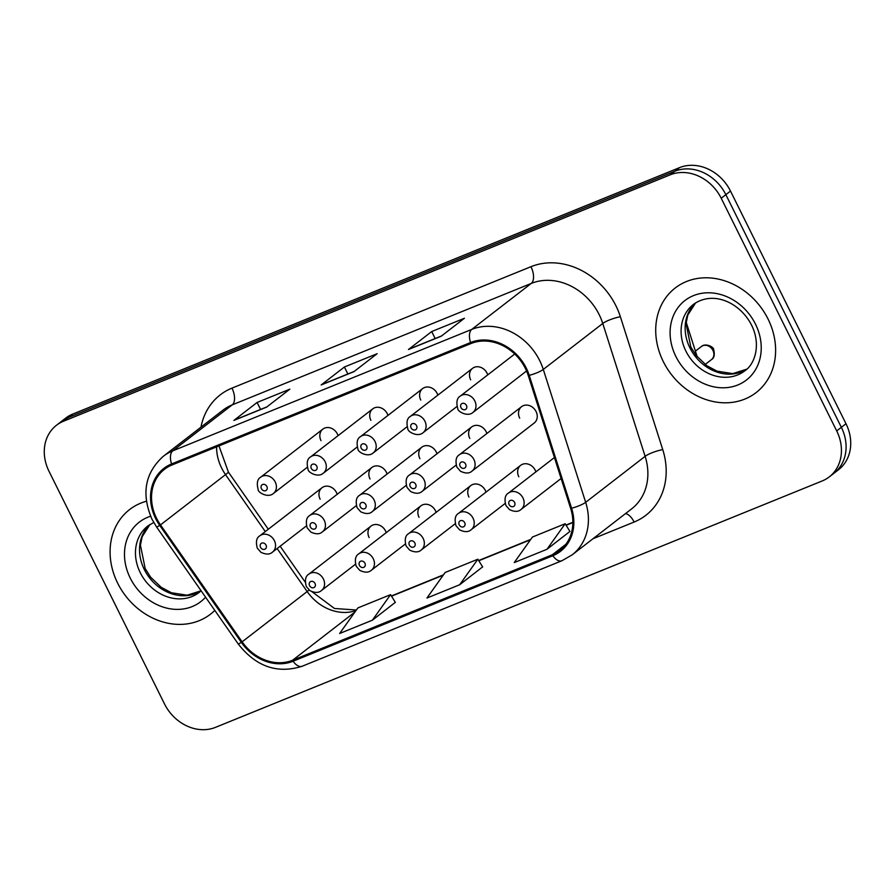 <?xml version="1.0" encoding="UTF-8"?>
<svg xmlns="http://www.w3.org/2000/svg" width="895" height="895" viewBox="0 0 895 895"><rect width="100%" height="100%" fill="white"/><g stroke="black" fill="none" stroke-linecap="round" stroke-linejoin="round"><path stroke-width="1.34" d="M436.1 512.399A10.326 8.737 -127.7 0 0 435.406 510.676A10.326 8.737 -127.7 0 0 420.907 505.832A10.326 8.737 -127.7 0 0 419.039 517.332M485.985 492.138A10.326 8.737 -127.7 0 0 485.303 490.415A10.326 8.737 -127.7 0 0 470.792 485.571A10.326 8.737 -127.7 0 0 468.935 497.061M535.881 471.866A10.326 8.737 -127.7 0 0 535.188 470.155A10.326 8.737 -127.7 0 0 520.689 465.31A10.326 8.737 -127.7 0 0 518.82 476.8M386.204 532.659A10.326 8.737 -127.7 0 0 385.521 530.948A10.326 8.737 -127.7 0 0 371.011 526.092A10.326 8.737 -127.7 0 0 369.143 537.593M387.076 474.037A10.326 8.737 -127.7 0 0 386.394 472.314A10.326 8.737 -127.7 0 0 371.884 467.47A10.326 8.737 -127.7 0 0 370.027 478.97M436.973 453.776A10.326 8.737 -127.7 0 0 436.279 452.053A10.326 8.737 -127.7 0 0 421.78 447.209A10.326 8.737 -127.7 0 0 419.912 458.699M486.869 433.516A10.326 8.737 -127.7 0 0 486.175 431.793A10.326 8.737 -127.7 0 0 471.665 426.949A10.326 8.737 -127.7 0 0 469.808 438.438M521.561 406.677L459.426 454.727A10.326 8.737 52.3 0 1 473.936 459.571A10.326 8.737 52.3 0 1 472.068 471.072L534.203 423.033A10.326 8.737 -127.7 0 0 536.071 411.532A10.326 8.737 -127.7 0 0 521.561 406.677A10.326 8.737 -127.7 0 0 519.693 418.178M337.191 494.297A10.326 8.737 -127.7 0 0 336.498 492.586A10.326 8.737 -127.7 0 0 321.999 487.73A10.326 8.737 -127.7 0 0 320.13 499.231M387.949 415.414A10.326 8.737 -127.7 0 0 387.267 413.691A10.326 8.737 -127.7 0 0 372.756 408.847A10.326 8.737 -127.7 0 0 370.899 420.348M437.845 395.154A10.326 8.737 -127.7 0 0 437.152 393.431A10.326 8.737 -127.7 0 0 422.653 388.587A10.326 8.737 -127.7 0 0 420.784 400.076M487.741 374.882A10.326 8.737 -127.7 0 0 487.048 373.17A10.326 8.737 -127.7 0 0 472.549 368.326A10.326 8.737 -127.7 0 0 470.68 379.816M338.064 435.675A10.326 8.737 -127.7 0 0 337.37 433.963A10.326 8.737 -127.7 0 0 322.871 429.108A10.326 8.737 -127.7 0 0 321.003 440.608M117.659 583.16A66.118 55.949 -127.7 0 0 210.482 614.194A66.118 55.949 -127.7 0 0 214.811 610.412A66.118 55.949 -127.7 0 1 210.482 614.194A66.118 55.949 -127.7 0 1 117.659 583.16A66.118 55.949 -127.7 0 1 129.596 509.579A66.118 55.949 -127.7 0 0 117.659 583.16M663.284 361.569A66.118 55.949 -127.7 0 0 756.107 392.603A66.118 55.949 -127.7 0 0 768.044 319.023A66.118 55.949 -127.7 0 0 675.222 287.989A66.118 55.949 -127.7 0 0 663.284 361.569A66.118 55.949 -127.7 0 0 756.107 392.603A66.118 55.949 -127.7 0 0 768.044 319.023A66.118 55.949 -127.7 0 0 675.222 287.989A66.118 55.949 -127.7 0 0 663.284 361.569M156.58 518.317A44.079 37.299 52.3 0 1 164.546 469.26A44.079 37.299 52.3 0 1 172.053 464.952L471.061 343.512A44.079 37.299 52.3 0 1 528.274 375.542L570.652 508.416A44.079 37.299 52.3 0 1 559.845 550.447A44.079 37.299 52.3 0 1 552.338 554.766L292.587 660.253A44.079 37.299 52.3 0 1 242.12 641.838L160.496 524.906A44.079 37.299 52.3 0 1 156.58 518.317M155.708 518.675A45.186 38.228 -127.7 0 0 159.724 525.421L241.348 642.364A45.186 38.228 -127.7 0 0 293.079 661.237L552.819 555.739A45.186 38.228 -127.7 0 0 571.592 508.237L529.225 375.363A45.186 38.228 -127.7 0 0 470.569 342.539L171.572 463.968A45.186 38.228 -127.7 0 0 155.708 518.675M829.251 476.912L838.537 469.73A41.327 34.972 -127.7 0 0 845.999 423.738L730.499 191.071L725.856 194.662A41.327 34.972 -127.7 0 0 674.886 171.225L68.143 417.641A41.327 34.972 -127.7 0 0 61.106 421.679A41.327 34.972 -127.7 0 1 68.143 417.641L674.886 171.225A41.327 34.972 -127.7 0 1 725.856 194.662L841.356 427.329L725.856 194.662L721.213 198.254A41.327 34.972 -127.7 0 0 670.243 174.816L63.5 421.232A41.327 34.972 -127.7 0 0 56.463 425.27A41.327 34.972 -127.7 0 0 49.001 471.262L164.501 703.929A41.327 34.972 -127.7 0 0 215.471 727.366L822.203 480.951A41.327 34.972 -127.7 0 0 829.251 476.912A41.327 34.972 -127.7 0 0 836.702 430.92L721.213 198.254M833.894 473.321A41.327 34.972 -127.7 0 0 841.356 427.329A41.327 34.972 -127.7 0 1 833.894 473.321M441.213 336.218L464.438 318.251L431.703 331.553L408.467 349.509L441.213 336.218M441.526 335.972L409.351 349.039A11.02 5.717 67.9 0 0 409.183 349.095A11.02 5.717 67.9 0 0 408.467 349.509M435.171 338.545L431.703 331.553M266.609 407.124L289.835 389.168L257.1 402.459L233.875 420.415L266.609 407.124M234.591 420.001L266.945 406.867L234.747 419.945A11.02 5.717 67.9 0 0 234.591 420.001A11.02 5.717 67.9 0 0 233.875 420.415M260.568 409.451L257.1 402.459M353.905 371.671L377.142 353.704L344.396 367.006L321.171 384.962L353.905 371.671M321.887 384.548L354.241 371.414L322.055 384.492A11.02 5.717 67.9 0 0 321.887 384.548A11.02 5.717 67.9 0 0 321.171 384.962M347.875 373.998L344.396 367.006M146.377 501.245A66.118 55.949 -127.7 0 0 129.596 509.579A66.118 55.949 -127.7 0 1 146.377 501.245M372.376 620.201L390.567 594.66L357.832 607.951L339.641 633.492L372.376 620.201L395.333 602.346M546.979 549.284L565.17 523.743L532.424 537.045L514.245 562.586L546.979 549.284L569.936 531.44M459.683 584.737L477.863 559.207L445.128 572.498L426.937 598.039L459.683 584.737L482.629 566.893M477.863 559.207L482.673 566.96M390.567 594.66L395.377 602.413M565.17 523.743L569.981 531.507M730.499 191.071A41.327 34.972 -127.7 0 0 679.529 167.633L72.797 414.049A41.327 34.972 -127.7 0 0 65.749 418.088L56.463 425.27M216.579 446.873A44.079 37.299 -127.7 0 0 221.624 468.029A44.079 37.299 -127.7 0 0 225.529 474.618L265.289 531.574M200.983 427.161A68.881 58.287 52.3 0 1 231.962 388.128L530.959 266.699A13.772 7.149 -112.1 0 1 531.227 283.435L232.23 404.864A55.098 46.629 -127.7 0 0 222.844 410.257L163.371 456.237A55.098 46.629 52.3 0 1 172.769 450.845A13.772 7.149 67.9 0 0 171.572 463.968M530.959 266.699A68.881 58.287 52.3 0 1 615.917 305.766A68.881 58.287 52.3 0 1 620.369 316.729L662.747 449.603A68.881 58.287 52.3 0 1 634.13 522.031L593.049 538.712M599.202 314.682A55.098 46.629 -127.7 0 0 531.227 283.435L471.766 329.405A55.098 46.629 52.3 0 1 543.287 369.434L585.666 502.319A55.098 46.629 52.3 0 1 572.162 554.855L631.624 508.875A55.098 46.629 -127.7 0 0 645.127 456.338L602.76 323.464A55.098 46.629 -127.7 0 0 599.202 314.682M163.371 456.237C144.923 472.896 141.13 493.906 152.005 519.245L156.715 527.189L159.724 525.421M156.715 527.189L238.338 644.12C256.138 666.685 277.405 674.058 302.13 666.26A13.772 7.149 -112.1 0 1 293.079 661.237M552.819 555.739A13.772 7.149 67.9 0 0 561.881 560.762L572.162 554.855M571.592 508.237A13.772 2.909 -17.7 0 0 585.666 502.319L645.127 456.338A13.772 2.909 162.3 0 1 662.747 449.603M238.338 644.12L241.348 642.364M529.225 375.363A13.772 2.909 -17.7 0 0 543.287 369.434L602.76 323.464A13.772 2.909 162.3 0 1 620.369 316.729M470.569 342.539A13.772 7.149 -112.1 0 1 471.766 329.405L172.769 450.845L232.23 404.864A13.772 7.149 -112.1 0 0 231.962 388.128M670.243 174.816L679.529 167.633M63.5 421.232L72.797 414.049M836.702 430.92L845.999 423.738M625.56 513.573A13.772 7.149 -112.1 0 1 634.13 522.031M552.338 554.766L565.908 544.261M160.496 524.906L225.529 474.618A24.791 0.761 145.1 0 0 228.415 472.112L268.31 529.247M242.12 641.838L307.164 591.55A44.079 37.299 -127.7 0 0 355.942 610.591M277.137 548.534L307.164 591.55A24.791 0.761 145.1 0 0 309.088 590.018M292.587 660.253L354.89 612.079M391.518 596.204L443.193 575.216M478.825 560.74L530.489 539.763M566.121 525.287L572.856 522.557M275.235 482.002A10.326 8.737 52.3 0 1 273.378 493.503C268.097 498.325 257.715 492.474 258.152 489.498C256.507 483.155 257.368 479.038 260.736 477.147A10.326 8.737 52.3 0 1 275.235 482.002M261.418 488.681A3.446 2.909 -127.7 0 0 266.878 486.466A3.446 2.909 -127.7 0 0 261.418 488.681M321.999 487.73L259.863 535.781A10.326 8.737 52.3 0 1 274.362 540.625A10.326 8.737 52.3 0 1 272.494 552.125L306.426 525.891M266.005 545.089A3.446 2.909 -127.7 0 0 260.546 547.304A3.446 2.909 -127.7 0 0 266.005 545.089M371.011 526.092L308.876 574.131A10.326 8.737 52.3 0 1 323.386 578.987A10.326 8.737 52.3 0 1 321.518 590.487L355.438 564.253M315.018 583.45A3.446 2.909 -127.7 0 0 309.569 585.666A3.446 2.909 -127.7 0 0 315.018 583.45M149.901 524.526A41.987 35.532 -127.7 0 0 144.33 569.556A41.987 35.532 -127.7 0 0 201.118 590.789L199.205 592.412A41.987 35.532 -127.7 0 1 140.269 572.699A41.987 35.532 -127.7 0 1 147.843 525.98L153.739 522.49M150.606 516.225A50.254 42.524 -127.7 0 0 130.234 578.058A50.254 42.524 -127.7 0 0 205.581 597.178M325.131 461.742A10.326 8.737 52.3 0 1 323.263 473.231C317.982 478.064 307.6 472.213 308.048 469.237C306.403 462.894 307.265 458.777 310.621 456.886A10.326 8.737 52.3 0 1 325.131 461.742M311.315 468.421A3.446 2.909 -127.7 0 0 316.774 466.194A3.446 2.909 -127.7 0 0 311.315 468.421M375.016 441.481A10.326 8.737 52.3 0 1 373.159 452.971C367.879 457.804 357.497 451.953 357.944 448.966C356.299 442.633 357.15 438.516 360.517 436.626A10.326 8.737 52.3 0 1 375.016 441.481M361.2 448.149A3.446 2.909 -127.7 0 0 366.659 445.934A3.446 2.909 -127.7 0 0 361.2 448.149M424.912 421.209A10.326 8.737 52.3 0 1 423.044 432.71C417.764 437.543 407.393 431.692 407.829 428.705C406.185 422.373 407.046 418.256 410.413 416.365A10.326 8.737 52.3 0 1 424.912 421.209M411.096 427.888A3.446 2.909 -127.7 0 0 416.555 425.673A3.446 2.909 -127.7 0 0 411.096 427.888M474.809 400.949A10.326 8.737 52.3 0 1 472.94 412.45C467.66 417.271 457.278 411.431 457.725 408.444C456.081 402.101 456.942 397.995 460.298 396.105A10.326 8.737 52.3 0 1 474.809 400.949M460.992 407.628A3.446 2.909 -127.7 0 0 466.44 405.413A3.446 2.909 -127.7 0 0 460.992 407.628M371.884 467.47L309.748 515.509A10.326 8.737 52.3 0 1 324.258 520.364A10.326 8.737 52.3 0 1 322.39 531.865L356.322 505.63M315.89 524.828A3.446 2.909 -127.7 0 0 310.442 527.043A3.446 2.909 -127.7 0 0 315.89 524.828M421.78 447.209L359.645 495.248A10.326 8.737 52.3 0 1 374.144 500.104A10.326 8.737 52.3 0 1 372.286 511.593L406.207 485.358M365.786 504.556A3.446 2.909 -127.7 0 0 360.327 506.771A3.446 2.909 -127.7 0 0 365.786 504.556M471.665 426.949L409.53 474.988A10.326 8.737 52.3 0 1 424.04 479.832A10.326 8.737 52.3 0 1 422.171 491.333L456.103 465.098M415.683 484.296A3.446 2.909 -127.7 0 0 410.223 486.511A3.446 2.909 -127.7 0 0 415.683 484.296M420.907 505.832L358.772 553.871A10.326 8.737 52.3 0 1 373.271 558.726A10.326 8.737 52.3 0 1 371.403 570.216L405.334 543.992M364.914 563.19A3.446 2.909 -127.7 0 0 359.454 565.405A3.446 2.909 -127.7 0 0 364.914 563.19M470.792 485.571L408.657 533.61A10.326 8.737 52.3 0 1 423.167 538.466A10.326 8.737 52.3 0 1 421.299 549.955L455.231 523.72M414.81 542.918A3.446 2.909 -127.7 0 0 409.351 545.133A3.446 2.909 -127.7 0 0 414.81 542.918M520.689 465.31L458.553 513.35A10.326 8.737 52.3 0 1 473.052 518.194A10.326 8.737 52.3 0 1 471.195 529.695L505.116 503.46M464.695 522.658A3.446 2.909 -127.7 0 0 459.236 524.873A3.446 2.909 -127.7 0 0 464.695 522.658M712.946 350.426A8.268 6.992 -127.7 0 0 701.344 346.544C705.64 342.584 714.176 347.305 713.662 349.576C714.926 354.756 714.199 358.101 711.447 359.622A8.268 6.992 -127.7 0 0 712.946 350.426M554.43 457.535L508.45 493.089A10.326 8.737 52.3 0 1 522.948 497.933A10.326 8.737 52.3 0 1 521.08 509.434L561.109 478.489M514.591 502.397A3.446 2.909 -127.7 0 0 509.132 504.612A3.446 2.909 -127.7 0 0 514.591 502.397M695.527 302.935A41.987 35.532 -127.7 0 0 689.956 347.965A41.987 35.532 -127.7 0 0 746.754 369.187M685.894 351.108A41.987 35.532 -127.7 0 0 744.83 370.821C754.988 364.153 761.253 344.441 751.554 325.109C740.143 302.667 713.293 290.125 693.468 304.389A41.987 35.532 -127.7 0 0 685.894 351.108M755.481 324.124A50.254 42.524 -127.7 0 0 693.491 295.618A50.254 42.524 -127.7 0 0 675.859 356.467A50.254 42.524 -127.7 0 0 737.838 384.962A50.254 42.524 -127.7 0 0 755.481 324.124M465.568 464.035A3.446 2.909 -127.7 0 0 460.119 466.25A3.446 2.909 -127.7 0 0 465.568 464.035M302.13 666.26L561.881 560.762M312.086 591.774L334.461 608.477L356.355 610.021M391.383 595.981L443.472 574.825M478.68 560.527L530.769 539.372M565.987 525.074L572.856 522.277M280.146 546.207L305.195 582.086M228.415 472.112L218.962 445.9M441.548 335.949L409.183 349.095M686.185 322.211L697.216 356.792M307.298 467.268L273.378 493.503M322.871 429.108L260.736 477.147M259.863 535.781C256.496 537.671 255.634 541.777 257.279 548.12L260.87 552.26C265.904 554.676 269.775 554.631 272.494 552.125M308.876 574.131C305.508 576.022 304.658 580.139 306.303 586.482L309.894 590.622C314.917 593.038 318.799 592.993 321.518 590.487M149.946 524.504L142.171 536.687L140.425 545.156L145.18 568.549L150.584 577.13L161.19 587.288L171.415 592.747L187.122 595.22L201.106 590.778M357.194 447.008L323.263 473.231M372.756 408.847L310.621 456.886M407.08 426.736L373.159 452.971M422.653 388.587L360.517 436.626M456.976 406.475L423.044 432.71M472.549 368.326L410.413 416.365M526.573 370.978L472.94 412.45M514.726 354.017L460.298 396.105M309.748 515.509C306.392 517.399 305.531 521.516 307.175 527.86L310.766 531.999C315.79 534.416 319.672 534.371 322.39 531.865M359.645 495.248C356.277 497.139 355.416 501.256 357.06 507.599L360.651 511.739C365.686 514.155 369.557 514.11 372.286 511.593M409.53 474.988C406.173 476.878 405.312 480.995 406.956 487.327L410.548 491.478C415.582 493.895 419.453 493.85 422.171 491.333M358.772 553.871C355.404 555.761 354.543 559.878 356.188 566.222L359.779 570.361C364.813 572.778 368.684 572.733 371.403 570.216M408.657 533.61C405.301 535.501 404.439 539.618 406.084 545.95L409.675 550.101C414.709 552.517 418.58 552.472 421.299 549.955M458.553 513.35C455.186 515.24 454.324 519.357 455.98 525.689L459.571 529.829C464.594 532.256 468.477 532.212 471.195 529.695M701.344 346.544L695.415 351.131M508.45 493.089C505.082 494.98 504.221 499.097 505.865 505.429L509.456 509.568C514.491 511.996 518.362 511.951 521.08 509.434M711.447 359.622L705.17 364.478M695.572 302.913L687.796 315.096L686.051 323.565L690.806 346.947L696.209 355.528L706.815 365.697L717.04 371.156L732.748 373.629L746.788 369.154M459.426 454.727C456.058 456.618 455.208 460.735 456.853 467.067L460.444 471.206C465.467 473.634 469.349 473.589 472.068 471.072"/></g></svg>
